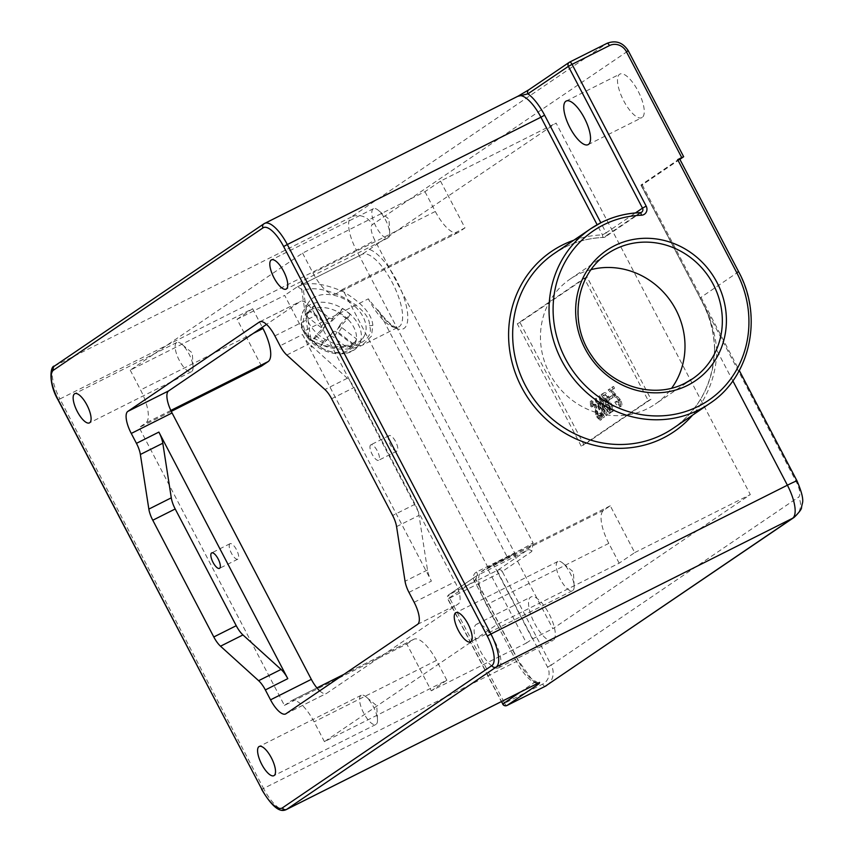 <?xml version="1.0" encoding="UTF-8"?>
<svg xmlns="http://www.w3.org/2000/svg" width="853" height="853" viewBox="0 0 853 853"><rect width="100%" height="100%" fill="white"/><g stroke="black" fill="none" stroke-linecap="round" stroke-linejoin="round"><path stroke-width="0.64" stroke-dasharray="4.26 3.2" d="M315.759 335.474A27.648 18.969 -148.7 0 0 323.426 341.392L332.766 331.956A3.252 2.228 31.3 0 1 336.914 332.318L351.916 343.908A27.648 18.969 -148.7 0 0 356.543 339.323A27.648 18.969 -148.7 0 0 356.693 339.078L341.701 327.499A3.252 2.228 31.3 0 1 340.507 324.193A3.252 2.228 31.3 0 1 340.731 323.916L350.082 314.469A27.648 18.969 -148.7 0 0 342.405 308.551L333.065 317.988A3.252 2.228 31.3 0 1 328.917 317.625L313.925 306.035A27.648 18.969 -148.7 0 0 309.287 310.62A27.648 18.969 -148.7 0 0 309.138 310.865L324.14 322.445A3.252 2.228 31.3 0 1 324.609 322.871A3.252 2.228 31.3 0 1 325.324 325.75A3.252 2.228 31.3 0 1 325.1 326.027L315.759 335.474L312.688 340.528A27.648 18.969 -148.7 0 0 320.355 346.457L329.695 337.01A3.252 2.228 31.3 0 1 333.843 337.383L348.845 348.962A27.648 18.969 -148.7 0 0 353.473 344.388A27.648 18.969 -148.7 0 0 353.622 344.143L338.62 332.553A3.252 2.228 31.3 0 1 337.436 329.258A3.252 2.228 31.3 0 1 337.66 328.97L347 319.534A27.648 18.969 -148.7 0 0 339.334 313.605L329.994 323.042A3.252 2.228 31.3 0 1 325.846 322.679L310.844 311.089A27.648 18.969 -148.7 0 0 306.216 315.674A27.648 18.969 -148.7 0 0 306.067 315.919L321.069 327.499A3.252 2.228 31.3 0 1 321.538 327.925A3.252 2.228 31.3 0 1 322.253 330.804A3.252 2.228 31.3 0 1 322.029 331.092L312.688 340.528M356.639 308.029A32.531 22.317 -148.7 0 0 308.189 303.028A32.531 22.317 -148.7 0 0 306.174 308.359A32.531 22.317 -148.7 0 0 308.232 321.666A32.531 22.317 -148.7 0 0 315.343 331.796A32.531 22.317 -148.7 0 0 363.783 336.807A32.531 22.317 -148.7 0 0 356.639 308.029M297.644 286.736C307.912 281.437 323.106 283.068 343.247 291.63C361.896 302.847 371.759 314 372.836 325.089L371.513 336.093L362.248 345.273L332.403 347.022L305.022 334.259L309.447 339.761L311.004 339.494C334.344 355.637 377.357 345.401 369.424 325.601C371.481 307.506 322.861 281.682 303.401 290.532L297.644 286.736A40.656 14.362 -116.7 0 0 297.196 286.928A40.656 14.362 -116.7 0 0 296.62 287.269L362.067 254.365A40.656 14.362 -116.7 0 0 361.491 254.706L556.103 123.077L750.32 494.58L552.851 628.704L513.709 553.832L507.716 557.894L379.724 313.062L368.336 298.838A40.656 14.362 -116.7 0 0 398.543 327.04A40.656 14.362 -116.7 0 0 399.129 326.71A40.656 14.362 -116.7 0 0 392.711 283.42A40.656 14.362 -116.7 0 0 362.067 254.365L297.196 286.928M377.708 309.746C395.717 333.214 398.735 326.134 398.543 327.04L362.248 345.262C348.131 351.521 333.992 348.909 326.4 346.744L309.159 339.643L301.525 288.762M640.432 212.664A3.252 3.039 55.8 0 1 640.091 212.696L603.7 237.411A3.252 1.002 87.9 0 1 603.519 237.475A3.252 1.002 87.9 0 1 602.442 234.874L597.143 224.744M642.16 117.479A24.396 8.615 63.3 0 1 641.808 117.693A24.396 8.615 63.3 0 1 623.426 100.259A24.396 8.615 63.3 0 1 619.577 74.286A24.396 8.615 63.3 0 1 619.918 74.083A24.396 8.615 63.3 0 1 638.311 91.516A24.396 8.615 63.3 0 1 642.16 117.479M553.202 640.347A24.396 8.615 63.3 0 1 552.851 640.55A24.396 8.615 63.3 0 1 534.468 623.116A24.396 8.615 63.3 0 1 530.619 597.153A24.396 8.615 63.3 0 1 530.961 596.94A24.396 8.615 63.3 0 1 549.353 614.373A24.396 8.615 63.3 0 1 553.202 640.347M498.802 667.654A24.396 8.615 63.3 0 1 498.461 667.856A24.396 8.615 63.3 0 1 480.068 650.423A24.396 8.615 63.3 0 1 476.219 624.449A24.396 8.615 63.3 0 1 476.571 624.247A24.396 8.615 63.3 0 1 494.953 641.68A24.396 8.615 63.3 0 1 498.802 667.654M591.161 269.601A75.629 70.682 55.8 0 0 577.726 274.613A75.629 70.682 55.8 0 0 570.23 279.016A75.629 70.682 55.8 0 0 551.763 377.367A75.629 70.682 55.8 0 0 647.736 408.534A75.629 70.682 55.8 0 0 655.221 404.13A75.629 70.682 55.8 0 0 671.684 388.147M714.697 349.367A3.252 0.693 -178.9 0 0 714.558 349.57C713.151 383.317 699.332 409.589 673.081 428.377A105.719 98.799 55.8 0 0 714.697 349.367C714.302 331.359 709.44 314.192 700.132 297.868L641.147 185.048A16.26 0.714 -27.6 0 1 642.192 184.781A16.26 0.714 -27.6 0 1 641.381 185.485L796.201 481.636A14.234 5.022 63.3 0 1 798.6 497.086L551.219 665.105L502.289 571.51L531.76 551.496L533.029 542.828L527.538 549.982L498.067 569.996L449.115 594.573L477.115 575.551L515.191 556.433A19.512 0.853 152.4 0 0 527.538 549.982A3.252 3.039 55.8 0 1 531.76 551.496M373.209 208.814A16.346 5.768 -116.7 0 0 375.789 226.216A16.346 5.768 -116.7 0 0 388.104 237.891A16.346 5.768 -116.7 0 0 388.339 237.763A16.346 5.768 -116.7 0 0 389.714 233.029A16.346 5.768 -116.7 0 0 378.305 210.296A16.346 5.768 -116.7 0 0 373.443 208.676A16.346 5.768 -116.7 0 0 373.209 208.814M557.638 561.605A16.346 5.768 -116.7 0 0 560.218 579.006A16.346 5.768 -116.7 0 0 572.534 590.681A16.346 5.768 -116.7 0 0 572.768 590.543A16.346 5.768 -116.7 0 0 574.154 585.808A16.346 5.768 -116.7 0 0 562.735 563.076A16.346 5.768 -116.7 0 0 557.873 561.466A16.346 5.768 -116.7 0 0 557.638 561.605M360.968 695.408A16.346 5.768 -116.7 0 0 363.549 712.809A16.346 5.768 -116.7 0 0 375.874 724.485A16.346 5.768 -116.7 0 0 376.098 724.346A16.346 5.768 -116.7 0 0 377.484 719.612A16.346 5.768 -116.7 0 0 366.076 696.88A16.346 5.768 -116.7 0 0 361.203 695.27A16.346 5.768 -116.7 0 0 360.968 695.408M176.539 342.618A16.346 5.768 -116.7 0 0 179.119 360.019A16.346 5.768 -116.7 0 0 191.435 371.705A16.346 5.768 -116.7 0 0 191.669 371.567A16.346 5.768 -116.7 0 0 193.055 366.833A16.346 5.768 -116.7 0 0 181.646 344.1A16.346 5.768 -116.7 0 0 176.774 342.49A16.346 5.768 -116.7 0 0 176.539 342.618M229.937 543.756A8.658 3.06 -116.7 0 0 231.302 552.979A8.658 3.06 -116.7 0 0 237.827 559.163A8.658 3.06 -116.7 0 0 237.955 559.088A8.658 3.06 -116.7 0 0 236.58 549.876A8.658 3.06 -116.7 0 0 230.054 543.681A8.658 3.06 -116.7 0 0 229.937 543.756M370.703 444.893A8.658 3.06 -116.7 0 0 372.068 454.116A8.658 3.06 -116.7 0 0 378.593 460.3A8.658 3.06 -116.7 0 0 378.721 460.225A8.658 3.06 -116.7 0 0 377.357 451.002A8.658 3.06 -116.7 0 0 370.82 444.818A8.658 3.06 -116.7 0 0 370.703 444.893M389.064 435.68A8.658 3.06 -116.7 0 0 390.429 444.893A8.658 3.06 -116.7 0 0 396.954 451.088A8.658 3.06 -116.7 0 0 397.071 451.013A8.658 3.06 -116.7 0 0 395.707 441.79A8.658 3.06 -116.7 0 0 389.181 435.606A8.658 3.06 -116.7 0 0 389.064 435.68M261.519 366.086L237.059 319.289L284.657 295.394L303.476 331.401L368.336 298.838M171.272 411.391L139.135 427.524L284.422 705.431L406.806 643.994L431.277 690.791L526.461 643.013L487.319 568.13L507.716 557.894M311.803 347.331L310.897 345.604L312.603 346.926L311.057 346.659L311.803 347.331L312.603 346.926M237.059 319.289L252.616 308.722L130.232 370.159L302.57 253.106L424.954 191.669L440.511 181.103L556.103 123.077M296.62 287.269L284.657 295.394M301.919 283.676L302.73 283.271L301.344 284.06L301.919 283.676L301.173 283.004L301.344 284.06M303.476 331.401A40.656 14.362 -116.7 0 0 305.022 334.259M618.99 405.004L620.344 404.322L618.99 405.004L615.429 401.795L614.896 402.158C616.9 405.751 618.596 407.307 619.982 406.838C620.952 405.847 620.632 403.65 618.99 400.26L610.396 390.834L613.179 388.947L612.219 387.091L608.146 389.853L618.382 400.483L618.99 405.004M620.355 399.577L611.75 390.152L614.544 388.264L613.574 386.409L609.511 389.171L619.736 399.801L620.344 404.322L616.794 401.113L616.25 401.475C618.265 405.068 619.96 406.625 621.336 406.156L619.843 406.913L621.336 406.156C622.317 405.164 621.986 402.968 620.355 399.577L618.99 400.26M608.52 397.733L609.49 399.577L611.793 398.02L610.823 396.176L608.52 397.733L609.884 397.05L610.844 398.895L609.49 399.577M601.162 394.598L610.577 412.596L611.74 411.807C612.966 411.253 612.817 409.333 611.313 406.06L608.615 402.691L607.368 397.317C605.491 394.086 603.967 392.817 602.783 393.5L601.162 394.598L602.527 393.915L611.932 411.914L613.104 411.125C614.32 410.57 614.181 408.651 612.678 405.367L609.98 402.008L608.722 396.634C606.856 393.404 605.321 392.135 604.148 392.817L602.527 393.915M602.954 393.404L604.308 392.721L602.954 393.404M594.701 398.991L602.517 418.066L603.082 417.693L597.345 403.693L605.993 415.72L600.928 401.39L608.957 413.705L609.5 413.332L598.475 396.421L603.796 411.466L594.701 398.991L596.066 398.308L603.881 417.384L602.517 418.066M590.319 401.347L590.553 406.518L591.534 407.084L591.278 403.192L592.728 402.467L591.278 403.192L594.051 405.442L596.578 417.042L600.245 420.241L600.245 416.115L599.19 415.336L599.158 418.471L600.587 417.757L599.222 418.439L597.153 416.754L594.573 405.058L590.319 401.347L591.801 400.59L590.319 401.347M601.61 415.432L600.544 414.654L600.587 417.757L598.518 416.072L595.938 404.375L591.673 400.665L591.918 405.836L592.899 406.401L592.643 402.509L595.405 404.759L597.942 416.36L601.61 419.559L600.171 420.284L601.61 419.559L601.61 415.432L600.245 416.115M581.245 446.183L517.259 323.788L584.273 278.27L648.269 400.665L581.245 446.183L583.964 444.818L519.978 322.423L587.003 276.905L650.988 399.3L583.964 444.818M526.461 643.013L532.453 638.95L552.851 628.704M619.171 563.172L608.818 543.372A30.495 10.769 63.3 0 1 603.679 510.275L610.268 505.808L634.728 552.605L619.171 563.172L496.787 624.609L324.439 741.662L446.833 680.225L431.277 690.791M634.728 552.605L750.32 494.58M319.683 690.834A20.333 7.176 -116.7 0 0 326.432 693.457A20.333 7.176 -116.7 0 0 326.72 693.286L458.37 603.871A20.333 7.176 -116.7 0 0 454.948 581.81L315.685 315.418A20.333 7.176 -116.7 0 0 300.576 301.312A20.333 7.176 -116.7 0 0 300.288 301.482L266.531 324.407M302.57 253.106L312.912 272.907A30.495 10.769 -116.7 0 0 335.57 294.061A30.495 10.769 -116.7 0 0 336.007 293.805L342.586 289.338L487.873 567.245L481.295 571.713A30.495 10.769 63.3 0 0 486.434 604.809L496.787 624.609M324.439 741.662L314.096 721.862A30.495 10.769 63.3 0 0 291.438 700.708A30.495 10.769 63.3 0 0 291.001 700.963L284.422 705.431M130.232 370.159L140.574 389.96A30.495 10.769 63.3 0 1 145.714 423.056L139.135 427.524M610.268 505.808L487.873 567.245M440.511 181.103L464.981 227.9L342.586 289.338M528.583 89.97L569.687 62.077M679.884 159.34L641.381 185.485M302.506 334.536L431.405 581.117A16.26 5.747 63.3 0 1 427.492 569.975L419.004 515.361A16.26 5.747 -116.7 0 0 415.08 504.23L354.059 387.497A16.26 5.747 -116.7 0 0 347.331 378.263L309.223 343.77A16.26 5.747 63.3 0 1 302.506 334.536L280.061 345.806M446.833 680.225L436.48 660.425A30.495 10.769 63.3 0 0 413.822 639.27A30.495 10.769 63.3 0 0 413.396 639.526L406.806 643.994M252.616 308.722L262.319 327.275M424.954 191.669L435.307 211.469A30.495 10.769 -116.7 0 0 457.965 232.624A30.495 10.769 -116.7 0 0 458.392 232.368L464.981 227.9M679.585 158.775L641.104 184.952M532.453 638.95L493.301 564.068L513.709 553.832M487.319 568.13L493.301 564.068M517.259 323.788L519.978 322.423M648.269 400.665L650.988 399.3M584.273 278.27L587.003 276.905M591.918 405.836L590.553 406.518M595.938 404.375L594.573 405.058M597.558 411.135L596.204 411.818M597.697 413.481L596.332 414.163M598.518 416.072L597.153 416.754M600.544 414.654L599.19 415.336M597.942 416.36L596.578 417.042M596.844 413.396L595.479 414.078M596.119 406.678L594.754 407.361M595.405 404.759L594.051 405.442M592.899 406.401L591.534 407.084M603.881 417.384L604.436 417.01L598.71 403.011L607.347 415.027L602.282 400.707L610.311 413.023L610.865 412.649L599.84 395.739L605.161 410.783L596.14 398.255L594.776 398.937M605.161 410.783L603.796 411.466M599.766 395.792L598.401 396.474M599.84 395.739L598.475 396.421M610.865 412.649L609.5 413.332M610.311 413.023L608.957 413.705M602.282 400.707L600.928 401.39M607.432 414.984L606.067 415.667M607.347 415.027L605.993 415.72M598.71 403.011L597.345 403.693M604.436 417.01L603.082 417.693M611.505 409.707L608.488 403.938L609.149 403.512L607.496 404.375L610.759 406.391L610.876 409.898L610.151 410.389L607.133 404.621L608.85 403.693L612.123 405.708L612.241 409.205L610.151 410.389M607.528 402.094L604.031 395.397L605.118 394.683L603.434 395.557L606.835 397.679L607.528 401.56L606.163 402.776L602.666 396.08L604.798 394.875L608.189 396.997L608.893 400.878L606.163 402.776M611.932 411.914L610.577 412.596M608.722 396.634L607.368 397.317M609.98 402.008L608.615 402.691M612.678 405.367L611.313 406.06M612.241 409.205L610.876 409.898M608.488 403.938L607.133 404.621M612.123 405.708L610.759 406.391M604.031 395.397L602.666 396.08M608.189 396.997L606.835 397.679M608.893 400.878L607.528 401.56M610.844 398.895L613.147 397.338L612.187 395.483L610.823 396.176M612.187 395.483L609.884 397.05M613.147 397.338L611.793 398.02M616.794 401.113L615.429 401.795M619.736 399.801L618.382 400.483M615.727 395.046L614.363 395.728M609.511 389.171L608.146 389.853M613.574 386.409L612.219 387.091M614.544 388.264L613.179 388.947M611.75 390.152L610.396 390.834M616.25 401.475L614.896 402.158M641.147 185.048L700.174 297.964C709.547 314.522 715.102 331.956 716.851 350.274A108.971 101.838 -124.2 0 1 692.551 415.144M520.063 692.231L534.927 682.144A3.252 3.039 55.8 0 0 536.857 683.807M474.14 580.509L476.059 579.645L518.411 660.649L531.12 678.391C537.326 682.667 539.992 684.085 539.139 682.656A30.495 10.769 -116.7 0 1 516.481 661.501L263.545 788.471L59.923 398.969L356.373 250.153L514.647 552.904L476.571 572.022A6.504 6.078 -124.2 0 0 474.14 580.509L516.481 661.501L518.24 660.787A33.747 11.921 63.3 0 0 534.927 682.144L539.576 682.411M517.835 96.314A30.495 10.769 -116.7 0 1 518.272 96.058L264.217 223.625L54.784 365.873L351.233 217.067A30.495 10.769 -116.7 0 0 356.373 250.153A16.26 0.714 -27.6 0 0 374.755 240.077A14.234 5.022 63.3 0 1 372.356 224.638L628.117 50.924L683.509 156.877M679.425 158.925L738.463 271.84L699.972 298.017C709.238 314.235 714.1 331.412 714.558 349.57L714.558 349.57A3.252 0.693 -178.9 0 0 716.851 350.274L732.834 380.864M302.73 283.271L301.173 283.004M310.897 345.604L311.057 346.659M303.401 290.532L311.004 339.494M350.082 314.469L347 319.534M342.405 308.551L339.334 313.605M356.693 339.078L353.622 344.143M351.916 343.908L348.845 348.962M323.426 341.392L320.355 346.457M309.138 310.865L306.067 315.919M313.925 306.035L310.844 311.089M310.609 339.59A32.531 22.317 31.3 0 1 303.455 310.812A32.531 22.317 31.3 0 1 351.905 315.813A32.531 22.317 31.3 0 1 359.06 344.591A32.531 22.317 31.3 0 1 310.609 339.59M348.12 319.512A28.789 19.747 -148.7 0 0 310.439 310.087A28.789 19.747 -148.7 0 0 311.569 340.55A28.789 19.747 -148.7 0 0 349.25 349.965A28.789 19.747 -148.7 0 0 348.12 319.512M325.1 326.027L322.029 331.092M372.836 325.089A3.743 2.356 171.2 0 1 369.424 325.601M369.861 249.577A44.399 15.685 63.3 0 1 400.441 288.517A44.399 15.685 63.3 0 1 403.981 328.448A44.399 15.685 63.3 0 1 379.724 313.062M570.23 279.016L607.571 253.65A75.629 70.682 55.8 0 0 589.103 352.001A75.629 70.682 55.8 0 0 685.076 383.168A75.629 70.682 55.8 0 0 685.162 383.125M641.605 212.205L605.225 236.91A3.252 3.039 55.8 0 1 603.7 237.411A105.719 98.799 55.8 0 0 564.75 247.327A105.719 98.799 55.8 0 0 554.29 253.469L564.707 247.359C576.809 241.314 589.754 238.019 603.519 237.475A3.252 3.252 0 0 0 605.225 236.91A3.252 3.039 55.8 0 0 606.12 232.858L635.453 212.93M573.76 240.247A108.971 101.838 -124.2 0 1 602.442 234.874L606.12 232.858L600.843 222.761M738.463 271.84A105.719 98.799 -124.2 0 1 709.461 403.661M286.203 809.625A30.495 10.769 63.3 0 1 263.545 788.471L261.626 789.334M628.277 50.785L628.117 50.924A16.26 15.205 -124.2 0 0 606.995 43.354L351.233 217.067A16.26 15.205 55.8 0 1 372.356 224.638M515.191 556.433A3.252 1.152 63.3 0 0 514.647 552.904A16.26 0.714 -27.6 0 0 533.029 542.828L374.755 240.077M57.993 399.822L59.923 398.969A30.495 10.769 63.3 0 1 54.784 365.873A3.252 3.039 -124.2 0 0 54.453 366.065M260.09 321.666L300.288 301.482M274.879 335.901L315.685 315.418M285.926 713.769L326.72 693.286M417.575 624.353L458.37 603.871M414.153 602.282L454.948 581.81M408.971 592.377L431.405 581.117M347.331 378.263L324.897 389.522M286.789 355.029L309.223 343.77M415.08 504.23L392.647 515.489M331.614 398.756L354.059 387.497M427.492 569.975L405.047 581.245M396.57 526.632L419.004 515.361M413.396 639.526L291.001 700.963M436.48 660.425L314.096 721.862M253.426 333.31L140.574 389.96M170.824 410.453L145.714 423.056M608.818 543.372L486.434 604.809M603.679 510.275L481.295 571.713M435.307 211.469L312.912 272.907M458.392 232.368L336.007 293.805M518.24 660.787L475.899 579.795L447.9 598.817L501.585 701.507M449.659 598.102L498.61 573.525L547.541 667.121A13.008 12.155 -124.2 0 1 542.689 684.095L504.613 703.213L449.659 598.102A3.252 1.152 -116.7 0 1 449.115 594.573A3.252 3.039 55.8 0 0 447.9 598.817L449.659 598.102M596.535 410.272L595.181 410.965M613.104 411.125L611.74 411.807M607.88 401.848L606.526 402.531M615.77 393.937L614.405 394.619M546.762 685.385A16.26 15.205 55.8 0 0 551.219 665.105L547.541 667.121M794.143 517.366A16.26 15.205 55.8 0 0 798.6 497.086M797.022 480.932A16.26 0.714 -27.6 0 1 796.201 481.636M498.067 569.996A3.252 1.152 -116.7 0 0 498.61 573.525L502.289 571.51A3.252 3.039 55.8 0 0 498.067 569.996M542.689 684.095A3.252 1.152 -116.7 0 0 545.056 686.377M502.684 704.066L504.613 703.213A3.252 1.152 -116.7 0 0 506.959 705.495M476.571 572.022A3.252 1.152 63.3 0 1 477.115 575.551A3.252 3.039 55.8 0 0 475.899 579.795L476.795 575.732L448.785 594.754A3.252 3.252 0 0 0 447.729 598.955L501.393 701.603M640.934 185.101L700.174 297.964M340.731 323.916L337.66 328.97M341.701 327.499L338.62 332.553M336.914 332.318L333.843 337.383M332.766 331.956L329.695 337.01M324.14 322.445L321.069 327.499M328.917 317.625L325.846 322.679M333.065 317.988L329.994 323.042M308.189 303.028L303.455 310.812C298.582 320.557 300.864 330.559 310.3 340.827C324.279 355.989 351.084 358.878 359.06 344.591L363.783 336.807M325.324 325.75L322.253 330.804M588.09 144.647L641.808 117.693M498.461 667.856L552.851 640.55M388.104 237.891L286.118 289.092M572.534 590.681L470.547 641.882M375.874 724.485L273.877 775.686M191.435 371.705L89.448 422.896M237.827 559.163L219.466 568.375M396.954 451.088L378.593 460.3M259.781 321.794L300.576 301.312M285.638 713.94L326.432 693.457M389.181 435.606L370.82 444.818M230.054 543.681L211.693 552.904M413.822 639.27L343.994 674.328M316.921 687.913L291.438 700.708M457.965 232.624L335.57 294.061M193.055 366.833L192.32 352.971L181.646 344.1M176.774 342.49L74.787 393.681M377.484 719.612L376.749 705.751L366.076 696.88M361.203 695.27L259.216 746.471M574.154 585.808L573.419 571.947L562.735 563.076M557.873 561.466L455.886 612.657M389.714 233.029L388.989 219.168L378.305 210.296M373.443 208.676L271.446 259.877M692.561 378.775L655.221 404.13M476.571 624.247L530.961 596.94M566.2 101.049L619.918 74.083M642.192 184.781L739.306 370.533M340.507 324.193L337.436 329.258M356.543 339.323L353.473 344.388M309.287 310.62L306.216 315.674"/><path stroke-width="1.28" d="M588.442 144.445A24.396 8.615 63.3 0 1 588.09 144.647A24.396 8.615 63.3 0 1 569.708 127.225A24.396 8.615 63.3 0 1 565.859 101.251A24.396 8.615 63.3 0 1 566.2 101.049A24.396 8.615 63.3 0 1 584.593 118.482A24.396 8.615 63.3 0 1 588.442 144.445M271.222 260.016A16.346 5.768 -116.7 0 0 273.792 277.417A16.346 5.768 -116.7 0 0 286.118 289.092A16.346 5.768 -116.7 0 0 286.352 288.954A16.346 5.768 -116.7 0 0 283.772 271.553A16.346 5.768 -116.7 0 0 271.446 259.877A16.346 5.768 -116.7 0 0 271.222 260.016M455.651 612.795A16.346 5.768 -116.7 0 0 458.232 630.196A16.346 5.768 -116.7 0 0 470.547 641.882A16.346 5.768 -116.7 0 0 470.781 641.744A16.346 5.768 -116.7 0 0 468.201 624.343A16.346 5.768 -116.7 0 0 455.886 612.657A16.346 5.768 -116.7 0 0 455.651 612.795M258.981 746.599A16.346 5.768 -116.7 0 0 261.562 764A16.346 5.768 -116.7 0 0 273.877 775.686A16.346 5.768 -116.7 0 0 274.112 775.548A16.346 5.768 -116.7 0 0 271.531 758.146A16.346 5.768 -116.7 0 0 259.216 746.471A16.346 5.768 -116.7 0 0 258.981 746.599M74.552 393.819A16.346 5.768 -116.7 0 0 77.133 411.221A16.346 5.768 -116.7 0 0 89.448 422.896A16.346 5.768 -116.7 0 0 89.682 422.757A16.346 5.768 -116.7 0 0 87.102 405.356A16.346 5.768 -116.7 0 0 74.787 393.681A16.346 5.768 -116.7 0 0 74.552 393.819M211.576 552.968A8.658 3.06 -116.7 0 0 212.941 562.191A8.658 3.06 -116.7 0 0 219.466 568.375A8.658 3.06 -116.7 0 0 219.594 568.311A8.658 3.06 -116.7 0 0 218.229 559.088A8.658 3.06 -116.7 0 0 211.693 552.904A8.658 3.06 -116.7 0 0 211.576 552.968M262.319 327.275L262.969 328.522A30.495 10.769 63.3 0 1 268.109 361.619L261.519 366.086L171.272 411.391M266.531 324.407L168.638 390.898A20.333 7.176 -116.7 0 0 172.061 412.959L311.324 679.351A20.333 7.176 -116.7 0 0 319.683 690.834M635.453 212.93L642.501 208.143L568.375 66.363L527.922 93.841L517.835 96.314L529.137 89.597M539.576 682.411L539.149 683.658L507.077 705.442L545.152 686.334L792.533 518.304L496.073 667.121L286.64 809.38L539.576 682.411A30.495 10.769 -116.7 0 1 539.139 682.656L286.203 809.625A30.495 10.769 63.3 0 0 286.64 809.38A3.252 3.039 -124.2 0 1 282.407 807.866L491.85 665.607A27.243 9.618 -116.7 0 0 487.266 636.039L283.633 246.538A27.243 9.618 -116.7 0 0 263.001 227.868L53.568 370.117A27.243 9.618 -116.7 0 0 58.153 399.684L261.786 789.185A27.243 9.618 -116.7 0 0 282.407 807.866M601.237 222.569A105.719 98.799 -124.2 0 1 640.091 212.696A3.252 1.002 87.9 0 1 640.272 212.632A3.252 1.002 87.9 0 1 641.349 215.233A102.467 95.76 55.8 0 0 603.604 224.84A102.467 95.76 55.8 0 0 565.347 358.569A102.467 95.76 55.8 0 0 698.447 406.273A102.467 95.76 55.8 0 0 736.693 272.555L677.666 159.639L681.75 157.592L626.358 51.638L628.277 50.785L683.669 156.728L679.884 159.34M287.792 678.657L265.358 689.928L270.529 699.833A20.333 7.176 -116.7 0 0 285.638 713.94A20.333 7.176 -116.7 0 0 285.926 713.769L417.575 624.353A20.333 7.176 -116.7 0 0 414.153 602.282L408.971 592.377A16.26 5.747 -116.7 0 1 405.047 581.245L396.57 526.632A16.26 5.747 63.3 0 0 392.647 515.489L331.614 398.756A16.26 5.747 63.3 0 0 324.897 389.522L286.789 355.029A16.26 5.747 -116.7 0 1 280.061 345.806L274.879 335.901A20.333 7.176 -116.7 0 0 259.781 321.794A20.333 7.176 -116.7 0 0 259.493 321.965L127.843 411.381A20.333 7.176 -116.7 0 0 131.266 433.441L136.448 443.347L158.882 432.087A16.26 5.747 63.3 0 1 162.806 443.219L171.282 497.832A16.26 5.747 -116.7 0 0 175.206 508.974L236.238 625.707A16.26 5.747 -116.7 0 0 242.956 634.941L281.063 669.434A16.26 5.747 63.3 0 1 287.792 678.657L158.882 432.087M265.358 689.928A16.26 5.747 -116.7 0 0 258.63 680.694L281.063 669.434M242.956 634.941L220.522 646.201L258.63 680.694M220.522 646.201A16.26 5.747 63.3 0 1 213.794 636.967L236.238 625.707M175.206 508.974L152.772 520.234L213.794 636.967M152.772 520.234A16.26 5.747 63.3 0 1 148.848 509.102L171.282 497.832M162.806 443.219L140.372 454.478L148.848 509.102M140.372 454.478A16.26 5.747 -116.7 0 0 136.448 443.347M671.684 388.147A75.629 70.682 55.8 0 0 671.194 301.866A75.629 70.682 55.8 0 0 591.161 269.601M683.669 156.728L681.75 157.592M677.666 159.639L679.585 158.775L738.623 271.702L736.693 272.555M536.857 683.807A3.252 3.039 55.8 0 0 539.149 683.658M600.843 222.761L544.609 115.198A33.747 11.921 63.3 0 0 527.922 93.841A3.252 3.039 -124.2 0 1 528.817 89.789L518.208 96.09M614.512 245.728A78.881 73.721 -124.2 0 1 716.978 282.45A78.881 73.721 -124.2 0 1 687.539 385.396A78.881 73.721 -124.2 0 1 585.073 348.664A78.881 73.721 -124.2 0 1 614.512 245.728M685.162 383.125A75.629 70.682 55.8 0 0 692.561 378.775A75.629 70.682 55.8 0 0 711.029 280.413A75.629 70.682 55.8 0 0 615.066 249.257A75.629 70.682 55.8 0 0 607.571 253.65C575.871 273.898 568.205 322.967 591.875 355.946C612.177 386.985 654.731 399.289 685.119 383.136L692.561 378.775M641.328 212.365L641.605 212.205A3.252 3.039 55.8 0 1 641.371 212.354L640.272 212.632C626.422 213.175 613.392 216.491 601.184 222.59L590.671 228.764L554.29 253.469A105.719 98.799 55.8 0 0 528.465 390.962A105.719 98.799 55.8 0 0 662.61 434.518A105.719 98.799 55.8 0 0 673.081 428.377L709.461 403.661A105.719 98.799 -124.2 0 1 699.002 409.803A105.719 98.799 -124.2 0 1 564.846 366.246A105.719 98.799 -124.2 0 1 590.671 228.764A105.719 98.799 -124.2 0 1 601.141 222.612M692.551 415.144A108.971 101.838 -124.2 0 1 663.165 438.047A108.971 101.838 -124.2 0 1 521.62 387.305A108.971 101.838 -124.2 0 1 562.287 245.099A108.971 101.838 -124.2 0 1 573.76 240.247M641.349 215.233A6.504 6.078 55.8 0 0 646.179 206.127L642.501 208.143A3.252 3.039 55.8 0 1 641.605 212.205M640.432 212.664A3.252 3.039 55.8 0 0 641.285 212.397M597.143 224.744L540.93 117.213L287.312 244.523L490.933 634.024L787.394 485.208L732.834 380.864M263.001 227.868A3.252 3.039 -124.2 0 1 264.217 223.625A30.495 10.769 63.3 0 1 264.654 223.369A30.495 10.769 63.3 0 1 287.312 244.523L283.633 246.538M544.609 115.198L540.93 117.213A30.495 10.769 -116.7 0 0 518.272 96.058L263.897 223.806L54.453 366.065C50.231 365.692 48.248 383.37 57.993 399.822L58.153 399.684M569.687 62.077L606.995 43.354A3.252 1.152 -116.7 0 0 606.995 43.354A3.252 1.152 -116.7 0 1 609.458 45.582L572.054 64.348L646.179 206.127M487.266 636.039L490.933 634.024A30.495 10.769 63.3 0 1 496.073 667.121A3.252 3.039 -124.2 0 1 491.85 665.607M794.143 517.366A16.26 15.205 55.8 0 1 792.533 518.304A30.495 10.769 -116.7 0 0 787.394 485.208A16.26 0.714 -27.6 0 1 797.022 480.932C801.937 492.373 803.697 499.975 802.268 503.739L801.511 507.226C802.001 508.623 799.538 512.003 794.143 517.366L545.11 686.356A3.252 1.152 -116.7 0 0 545.152 686.334A16.26 15.205 55.8 0 0 546.762 685.385M259.493 321.965L260.09 321.666M127.843 411.381L168.638 390.898M131.266 433.441L172.061 412.959M270.529 699.833L311.324 679.351M262.969 328.522L253.426 333.31M268.109 361.619L170.824 410.453M626.358 51.638A13.008 12.155 55.8 0 0 609.458 45.582M501.585 701.507L502.854 703.928L520.063 692.231M545.056 686.377A3.252 1.152 -116.7 0 0 545.11 686.356L507.023 705.474A3.252 1.152 -116.7 0 0 507.077 705.442A3.252 3.039 55.8 0 1 502.854 703.928L501.393 701.603M506.959 705.495A3.252 1.152 -116.7 0 0 507.023 705.474A3.252 3.252 0 0 1 502.684 704.066M572.054 64.348A3.252 1.152 -116.7 0 0 569.644 62.098A3.252 1.152 -116.7 0 0 569.591 62.12A3.252 3.039 55.8 0 0 568.375 66.363L572.054 64.348M738.463 271.84L738.623 271.702C763.499 317.039 750.267 377.271 709.461 403.661M53.568 370.117A3.252 3.039 -124.2 0 1 54.453 366.065M261.786 789.185L57.993 399.822M343.994 674.328L316.921 687.913M739.306 370.533L797.022 480.932M628.277 50.785C622.925 42.469 615.845 39.984 607.037 43.322L569.644 62.098A3.252 3.252 0 0 0 569.271 62.312L528.817 89.789M261.626 789.334C275.956 813.623 283.057 810.968 286.203 809.625"/></g></svg>
